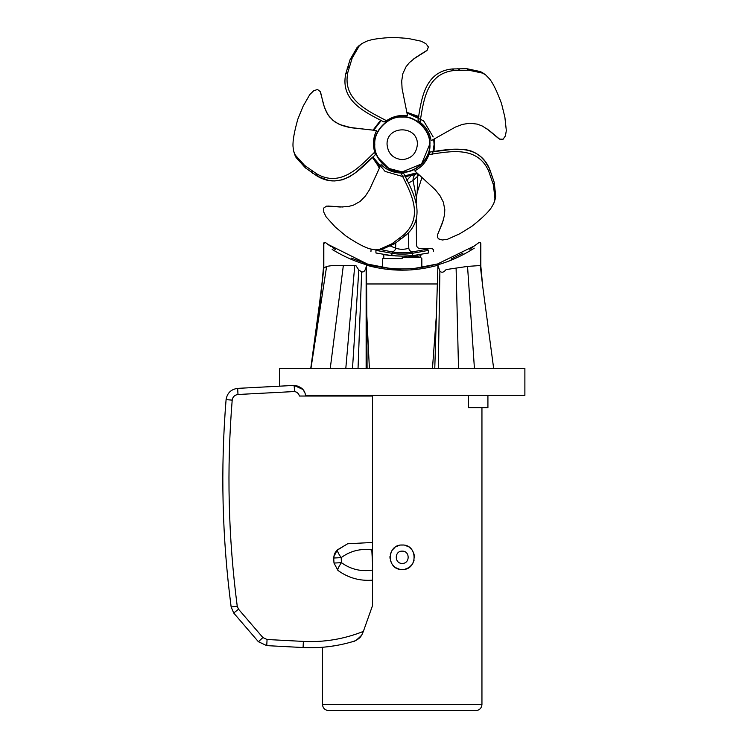 <?xml version="1.0" encoding="UTF-8"?>
<svg xmlns="http://www.w3.org/2000/svg" width="748" height="748" viewBox="0 0 748 748"><rect width="100%" height="100%" fill="white"/><g stroke="black" fill="none" stroke-linecap="round" stroke-linejoin="round"><path stroke-width="1.12" d="M399.516 268.981L387.137 268.093M389.764 268.382L367.408 264.044C390.615 270.589 413.812 270.589 437.019 264.044L414.663 268.382M402.209 258.584L382.583 258.584L402.209 258.584M402.209 176.397L385.089 171.404L372.841 156.94L379.788 167.187M418.665 117.184L407.024 112.976L423.639 120.886L433.186 136.912M433.681 139.334L434.102 144.504L432.606 154.163L434.102 144.504L433.681 139.334M416.851 172.835L402.424 176.397M395.767 242.997L395.636 248.177C395.29 250.215 394.168 251.393 392.261 251.711C381.602 247.597 381.602 247.597 392.261 251.711C395.355 253.17 409.072 253.17 412.167 251.711C422.826 247.597 422.826 247.597 412.167 251.711C410.259 251.393 409.128 250.215 408.791 248.177C419.048 243.97 419.048 243.97 408.791 248.177C404.406 249.664 400.021 249.664 395.636 248.177L390.559 246.111M427.435 249.149C433.849 248.429 433.849 248.429 427.435 249.149L411.475 252.076L427.435 249.149L428.464 250.374L428.464 253.002C435.168 251.234 435.168 251.234 428.464 253.002L412.503 255.657L402.209 256.125L391.915 255.657L375.964 253.002C369.26 251.234 369.26 251.234 375.964 253.002L375.889 250.365M421.199 254.507L420.61 255.638L421.62 254.432L420.32 254.647M417.851 255.031L413.335 255.573M406.65 256.04L403.611 256.115M401.891 256.125L394.935 255.891M389.297 255.377L384.64 254.741M382.817 254.432L383.817 255.638L383.817 257.359L382.583 258.584L382.583 267.447M384.229 254.666L392.822 255.732M405.229 176.874L416.645 173.63C414.102 175.069 412.905 177.341 413.055 180.474L417.552 176.35L417.87 173.77M488.696 171.161C477.327 145.308 449.642 151.526 428.913 154.537C426.323 161.811 421.601 167.253 414.757 170.843L435.205 189.683L439.927 195.546L443.349 202.184L444.808 209.655L444.536 214.947L442.47 222.857L437.739 234.255L437.346 236.845L438.403 238.818L442.33 240.005L447.631 239.22L459.908 233.703L471.754 226.364C481.955 218.341 488.575 211.965 491.623 207.233L493.858 203.269L494.933 198.875L493.456 184.934L488.696 171.161L489.501 168.693L484.863 161.072L480.758 156.678L476.186 153.349L471.315 151.077L466.303 149.75L453.793 149.226L433.924 151.638L434.7 143.354L434.251 139.016M418.796 116.548L406.893 112.34M380.751 120.091L373.065 130.115L351.438 127.786L339.386 124.439L333.028 120.493L327.923 114.696L324.482 107.562L320.256 91.602L317.498 89.47L313.627 90.817L309.794 94.575L303.108 106.244L297.835 119.156C294.301 131.648 292.692 140.699 293.01 146.309L293.534 150.825L295.245 155.023L304.632 165.43L316.582 173.779C340.966 188.01 359.713 166.701 374.72 152.087L375.216 154.817C360.377 169.403 341.584 190.394 317.376 176.238L305.436 167.898L296.04 157.482L293.805 151.797M316.582 173.779L317.376 176.238L328.578 180.399L334.384 180.96L342.444 179.801L349.55 176.752L355.796 172.545L372.364 157.379L379.47 167.73M413.466 175.004L410.259 175.995M406.781 176.687L406.248 176.762M378.254 166.477L379.376 168.085M406.847 180.315L410.961 175.808M408.249 183.223L413.055 180.474L416.327 197.528L413.055 180.474M417.552 176.35L417.225 192.199L417.552 176.35L419.198 174.985L417.552 176.35L417.711 180.343M416.281 203.073L416.327 197.528M417.234 192.171L416.346 197.696M402.209 257.359L420.61 257.359L402.209 257.359C378.479 255.489 378.479 255.489 402.209 257.359C413.392 256.788 419.525 256.209 420.61 255.638L420.61 257.359L421.835 258.584L421.835 267.447M376.076 249.86L375.964 250.374C369.288 249.654 369.288 249.654 375.964 250.374C369.288 249.654 369.288 249.654 375.964 250.374L391.915 253.282L392.952 252.076C399.105 253.273 405.285 253.273 411.475 252.076L412.503 253.282L428.464 250.374C435.14 249.654 435.14 249.654 428.464 250.374M391.915 255.657L391.915 253.282C398.759 254.47 405.622 254.47 412.503 253.282L412.503 255.657M333.889 558.017C333.804 554.81 334.973 552.164 337.395 550.06C337.376 551.472 338.638 553.997 341.172 557.634L333.889 558.017L333.72 556.942L337.292 549.93L347.652 543.768L337.395 550.06L347.652 543.768L371.419 542.524L347.745 543.759M372.476 580.168L372.476 396.029L299.406 396.029C298.686 393.439 297.012 391.952 294.413 391.541L237.986 394.495C234.676 394.953 232.74 396.823 232.198 400.124C226.597 468.987 228.28 537.681 237.238 606.189L238.519 609.209L262.894 637.558L267.064 639.503L303.389 641.41C324.108 642.429 344.099 639.101 363.36 631.405L372.476 605.749L372.476 580.168C359.76 581.149 348.241 577.895 337.918 570.406C348.241 577.895 359.76 581.149 372.476 580.168M372.476 570.098C361.116 571.846 350.775 569.368 341.443 562.664C338.564 566.9 337.385 569.48 337.918 570.406L333.982 563.057L341.443 562.664L341.172 557.634C350.344 550.93 360.555 548.349 371.803 549.902L372.476 562.73M333.72 558.027L333.982 563.057M369.381 368.362L366.782 314.899M436.411 314.889L432.475 368.362M437.917 283.969L366.511 283.969M367.081 368.362L366.511 265.222C390.316 271.833 414.111 271.833 437.917 265.222L437.87 264.792C450.595 261.089 462.731 255.545 474.26 248.177L472.259 249.449L470.062 248.897M361.574 635.435L360.134 637.371M359.928 637.577L358.731 638.596M352.383 641.719L352.373 641.719C354.103 641.999 357.235 639.774 361.761 635.043L363.36 631.405M294.955 385.416L295.825 385.51M297.779 386.005L298.321 386.22M305.605 396.029C305.044 389.96 301.21 386.426 294.086 385.416L302.603 389.315M303.791 390.858L304.576 392.279M305.362 394.551L305.474 395.066M294.665 391.541L294.086 385.416L237.668 388.371C231.038 389.278 227.177 393.027 226.083 399.628C220.445 468.921 222.137 538.046 231.151 606.983L233.713 613.023L258.397 641.728L266.746 645.627L303.071 647.534C319.835 648.385 336.263 646.45 352.364 641.719C356.553 640.634 359.685 638.409 361.761 635.043M335.796 645.589L328.503 646.655M328.475 646.665L323.968 647.142M323.94 647.142L322.481 647.263L322.481 704.466C322.874 708.169 324.913 710.207 328.615 710.6L475.812 710.6C479.533 710.235 481.581 708.188 481.946 704.466L481.946 407.623M524.881 368.362L279.546 368.362L524.881 368.362L524.881 395.355L305.521 395.355M450.979 259.06L463.021 253.151M469.632 249.178L472.147 247.513M473.736 246.41L470.698 248.476M415.701 268.28L417.833 268.027M327.792 244.316L330.981 246.616M332.617 247.738L335.646 249.72M351.167 258.06L366.539 263.792M327.007 243.726L325.932 242.904C324.632 242.1 323.847 242.324 323.585 243.586L323.828 243.773C324.641 243.109 323.819 240.856 327.718 244.269L326.558 243.39M326.773 243.549L330.962 246.606M367.408 264.044L327.718 244.269M478.608 242.82L474.344 245.98L437.87 263.792L437.87 264.792M477.71 243.511L478.683 242.763M477.776 243.455L470.988 248.289M332.168 249.449L332.991 249.963C344.276 256.714 355.468 261.66 366.557 264.792L366.548 263.792M474.344 245.98C481.637 240.557 477.963 243.25 479.73 242.604L480.842 243.586C480.553 242.352 479.795 242.1 478.58 242.838M366.557 264.792L402.209 270.234M414.158 560.037L412.681 563.665M412.101 564.525L409.493 567.143M408.632 567.713L405.005 569.209M403.144 569.499L401.265 569.499M399.404 569.209L395.804 567.723M394.944 567.143L392.345 564.553M391.765 563.693L390.278 560.093M389.989 558.232L389.979 556.344M390.306 554.333L391.728 550.911M392.307 550.042L395 547.349M395.86 546.779L399.292 545.357M401.218 545.049L403.219 545.049M405.145 545.357L408.576 546.788M409.437 547.358L412.139 550.07M412.616 550.78L414.13 554.361M414.345 555.484L414.476 557.269M402.209 545.002C418.029 544.329 418.029 570.21 402.209 569.537C386.398 570.21 386.398 544.329 402.209 545.002M402.209 551.136C410.119 550.799 410.119 563.74 402.209 563.403C394.308 563.74 394.308 550.799 402.209 551.136M336.132 396.029L336.132 395.355M487.92 407.623L468.295 407.623L487.92 407.623L487.92 395.355M437.917 265.222L439.88 271.215C443.517 274.61 446.313 268.308 446.649 269.495L467.547 266.4L479.758 265.568M330.261 368.362L343.332 265.568L354.748 265.568L332.14 265.568L326.614 266.4L323.828 268.139L313.449 353.196M366.511 265.568L366.146 266.942C365.183 270.841 363.687 272.468 361.649 271.823L358.806 270.019L355.889 265.568L354.748 265.568L345.81 368.362M438.291 368.362L439.88 271.215M434.775 368.362L437.917 265.568M366.137 368.362L366.146 266.942M352.514 368.362L358.806 270.019M320.714 92.78L323.585 104.776L326.567 112.396L329.457 116.828L335.029 122.018L341.705 125.383L348.97 127.347L376.59 130.573C373.159 137.501 372.532 144.673 374.72 152.087M386.51 120.699L384.061 122.008C365.604 112.406 339.835 101.017 345.81 73.631L350.055 59.69L357.058 47.545L361.78 43.655L359.152 46.021L352.158 58.166L347.914 72.107C341.911 99.699 367.969 110.947 386.51 120.699C392.887 116.333 399.899 114.706 407.548 115.828L402.078 88.563L401.704 81.046L402.835 73.659L406.052 66.759L409.38 62.636L415.701 57.446L427.192 50.21L428.37 46.928L425.893 43.665L421.133 41.187L407.969 38.429L394.065 37.4C381.097 37.896 371.99 39.167 366.754 41.205L361.78 43.655M347.914 72.107L345.81 73.631M426.22 51.014L413.326 59.167M420.002 122.214L417.992 120.288C421.423 99.765 424.294 71.743 452.194 68.966L466.761 68.694L480.478 71.602L483.535 73.36L485.63 74.884L482.572 73.117L468.856 70.218L454.288 70.49C426.192 73.313 423.546 101.569 420.002 122.214C426.126 126.926 429.838 133.097 431.138 140.708L455.373 127.085L462.404 124.411L469.781 123.205L477.336 124.131L482.282 126.019L489.173 130.433L499.608 139.128L503.095 139.231L505.433 135.865L506.321 130.573L504.881 117.202L501.553 103.654C497.074 91.48 493.054 83.215 489.501 78.858L485.63 74.884M454.288 70.49L452.194 68.966M498.551 138.445L486.808 128.703M428.913 154.537L430.119 152.031C450.698 148.955 478.243 143.018 489.501 168.693L494.26 182.465L495.737 196.406L494.194 202.325M437.739 234.255L443.386 220.08M400.928 172.994L403.677 173.368C412.961 191.993 427.117 216.35 406.183 234.994L394.551 243.773L381.751 249.486L378.236 249.86L375.646 249.86L379.161 249.486L391.961 243.773L403.593 234.994C424.658 216.191 410.194 191.778 400.928 172.994C393.196 172.779 386.576 169.974 381.041 164.569L369.437 189.842L365.323 196.144L360.069 201.446L353.411 205.148L348.297 206.523L340.134 207.009L326.577 206.102L323.697 208.066L323.781 212.17L326.175 216.967L335.207 226.934L345.847 235.938C356.637 243.165 364.744 247.485 370.185 248.916L375.646 249.86M403.593 234.994L406.183 234.994M327.83 206.027L343.061 207.018M429.633 144.504C430.857 130.937 415.776 115.865 402.209 117.09C388.651 115.865 373.57 130.937 374.795 144.504C373.57 158.071 388.651 173.143 402.209 171.918C415.776 173.143 430.857 158.071 429.633 144.504L421.601 163.887L402.209 171.918L388.829 168.431L378.329 157.968M402.209 172.19C388.511 173.433 373.289 158.202 374.524 144.504C373.289 130.806 388.511 115.575 402.209 116.819C415.916 115.575 431.138 130.806 429.904 144.504C431.138 158.202 415.916 173.433 402.209 172.19M381.312 120.419L373.71 130.189M379.545 167.72L372.411 157.332M373.13 130.115L380.807 120.129M406.912 112.406L418.777 116.613M434.195 139.053L434.635 143.354L433.859 151.638M417.281 173.237L405.201 176.809M408.791 248.177L408.38 232.787M431.297 248.71L432.138 248.617M392.952 252.076L380.938 249.636M295.928 391.868L295.151 391.615M237.668 388.371L237.986 394.495M226.083 399.628L232.198 400.124M231.151 606.983L237.238 606.189M233.713 613.023L238.519 609.209M258.397 641.728L262.894 637.558M266.746 645.627L267.064 639.503M303.071 647.534L303.389 641.41M481.946 704.466L322.481 704.466M474.419 368.362L467.547 266.4M482.684 286.119L480.272 265.568M458.515 368.362L456.102 268.149M321.06 291.972L310.766 368.362M358.04 368.362L361.649 271.823M316.404 335.029L323.828 268.149L323.828 243.773M310.962 368.362L326.614 266.4M294.254 152.994L295.058 155.462M295.245 155.023L296.04 157.482M304.632 165.43L305.436 167.898M311.832 170.806L312.627 173.265M360.779 44.45L358.675 45.974M359.152 46.021L357.058 47.545M352.158 58.166L350.055 59.69M349.269 66.675L347.175 68.199M484.564 74.174L482.469 72.65M482.572 73.117L480.478 71.602M468.856 70.218L466.761 68.694M459.88 70.106L457.776 68.582M494.55 201.09L495.344 198.622M494.933 198.875L495.737 196.406M493.456 184.934L494.26 182.465M490.791 176.36L491.595 173.891M376.927 249.804L379.517 249.804M379.161 249.486L381.751 249.486M391.961 243.773L394.551 243.773M399.292 238.593L401.882 238.593M402.209 159.651C393.074 158.688 388.025 153.639 387.062 144.504C386.23 124.972 418.197 124.972 417.365 144.504C416.402 153.639 411.344 158.688 402.209 159.651M433.494 251.655L433.494 249.823L432.26 248.598L420.189 248.598C417.992 248.383 416.767 247.186 416.514 244.989L416.215 219.332M421.966 177.435L417.216 192.367M370.933 251.655L371.12 249.187M279.546 368.362L279.546 386.183M316.507 396.029L316.507 395.355L316.507 396.029M468.295 407.623L468.295 395.355M480.842 243.586L480.842 266.344M480.599 243.773L480.599 265.568M323.585 243.586L323.585 270.355M493.652 368.362L482.703 286.306L480.777 265.568M323.65 265.568L321.724 286.288"/></g></svg>
